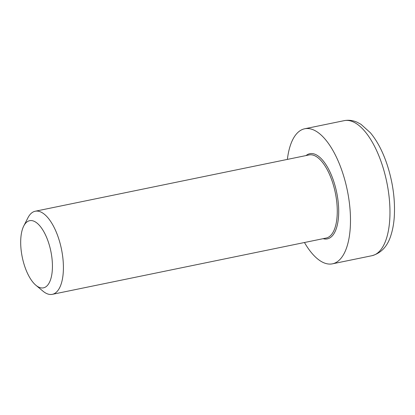 <?xml version="1.0" encoding="UTF-8"?>
<svg xmlns="http://www.w3.org/2000/svg" width="415" height="415" viewBox="0 0 415 415"><rect width="100%" height="100%" fill="white"/><g stroke="black" fill="none" stroke-linecap="round" stroke-linejoin="round"><path stroke-width="0.62" d="M35.929 285.292L42.989 291.169A42.423 18.058 -101.6 0 0 52.311 294.344A42.423 18.058 -101.6 0 0 55.185 293.125A42.423 18.058 -101.6 0 0 60.673 245.633A42.423 18.058 -101.6 0 0 35.228 211.235A42.423 18.058 -101.6 0 0 32.354 212.449A42.423 18.058 -101.6 0 0 27.914 217.828L23.743 226.014A34.289 14.598 78.4 0 1 27.338 221.667A34.289 14.598 78.4 0 1 51.776 256.714A34.289 14.598 78.4 0 1 35.929 285.292A34.289 14.598 78.4 0 1 22.265 257.212A34.289 14.598 78.4 0 1 23.743 226.014M304.46 242.51A68.937 29.346 -101.6 0 0 332.457 263.826A68.937 29.346 -101.6 0 0 337.125 261.849A68.937 29.346 -101.6 0 0 346.037 184.675A68.937 29.346 -101.6 0 0 304.693 128.775A68.937 29.346 -101.6 0 0 300.024 130.751A68.937 29.346 -101.6 0 0 287.377 159.401M323.14 238.672A43.487 18.509 -101.6 0 0 336.923 193.66A43.487 18.509 -101.6 0 0 306.877 154.951A43.487 18.509 -101.6 0 0 306.052 155.563M35.228 211.235L309.092 154.94A42.423 18.058 78.4 0 1 334.537 189.339A42.423 18.058 78.4 0 1 329.048 236.83A42.423 18.058 78.4 0 1 326.18 238.049L52.311 294.344M371.939 255.707C381.432 253.036 387.838 245.986 391.148 234.568C392.756 229.402 393.788 223.638 394.25 217.273C395.329 199.921 392.891 182.18 386.93 164.05C382.604 151.236 377.085 140.804 370.388 132.764L361.019 124.339L357.279 122.311C353.004 120.36 348.636 119.811 344.175 120.656A68.937 29.346 78.4 0 1 385.519 176.557A68.937 29.346 78.4 0 1 376.607 253.731A68.937 29.346 78.4 0 1 371.939 255.707L332.457 263.826M344.175 120.656L304.693 128.775"/></g></svg>
